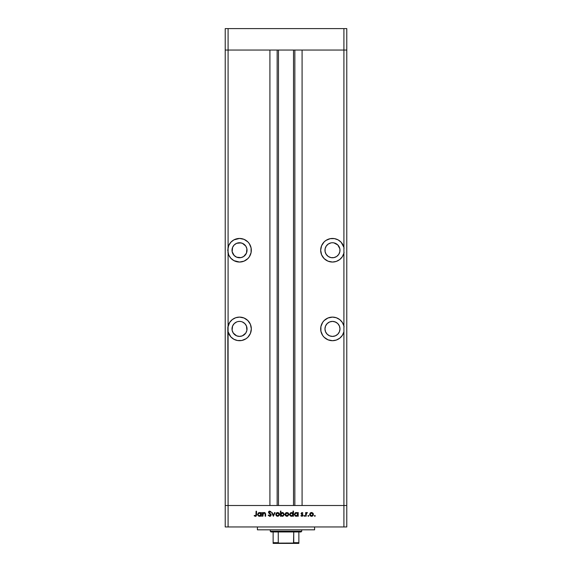 <?xml version="1.0" encoding="UTF-8"?>
<svg xmlns="http://www.w3.org/2000/svg" width="572" height="572" viewBox="0 0 572 572"><rect width="100%" height="100%" fill="white"/><g stroke="black" fill="none" stroke-linecap="round" stroke-linejoin="round"><path stroke-width="0.86" d="M233.905 260.625L239.525 262.048A11.797 11.797 0 0 1 228.085 253.131L228.085 247.369A11.797 11.797 0 0 1 239.525 238.452A11.797 11.797 0 0 0 233.919 239.868L230.838 242.263A11.797 11.797 0 0 0 228.085 247.361L228.085 50.05L225.225 50.05L228.085 50.05L228.085 28.6L343.915 28.6L228.085 28.6L228.085 50.05L269.912 50.05L269.912 505.505L225.225 505.505L225.225 28.6L228.085 28.6L225.225 28.6L225.225 50.05L346.775 50.05L346.775 28.6L346.775 505.505L346.775 50.05L343.915 50.05L346.775 50.05L343.915 50.05L343.915 28.6L346.775 28.6L343.915 28.6L343.915 247.369L341.162 242.263L338.095 239.875L334.42 238.617L330.173 238.681L325.918 240.44L324.131 241.906L321.578 245.738L320.678 250.25L321.578 254.762L324.131 258.594L327.963 261.147L332.475 262.048A11.797 11.797 0 0 1 320.678 250.25A11.797 11.797 0 0 1 343.915 247.369L343.915 326.019L342.356 322.458L339.725 319.598L336.307 317.746L332.475 317.102L327.963 318.003L324.131 320.556L322.665 322.343L320.906 326.598L320.906 331.202L322.665 335.457L324.131 337.244L327.963 339.797L332.475 340.697A11.797 11.797 0 0 1 320.678 328.9A11.797 11.797 0 0 1 343.915 326.019L343.915 505.505L346.775 505.505L346.775 526.955L343.915 526.955L343.915 505.505L302.087 505.505L346.775 505.505L228.085 505.505L228.085 331.781A11.797 11.797 0 0 0 239.525 340.697A11.797 11.797 0 0 1 228.085 331.781L228.085 326.019A11.797 11.797 0 0 1 239.525 317.102A11.797 11.797 0 0 0 228.085 326.019L228.085 253.131A11.797 11.797 0 0 0 230.823 258.215L233.905 260.625A11.797 11.797 0 0 0 239.504 262.048M228.085 331.781L230.838 336.887L233.905 339.275L237.58 340.533L241.827 340.469L246.082 338.71L247.869 337.244L250.422 333.412L251.322 328.9L250.422 324.388L247.869 320.556L244.037 318.003L239.525 317.102L235.693 317.746L232.275 319.598L229.644 322.458L227.82 327.449L228.085 505.505L225.225 505.505L228.085 505.505L228.085 526.955L225.225 526.955L225.225 50.05L343.915 50.05L343.915 247.369A11.797 11.797 0 0 0 341.169 242.278M240.991 257.615L239.525 257.757A7.507 7.507 0 0 1 232.017 250.25A7.507 7.507 0 0 1 239.525 242.742L242.399 243.315L245.767 246.082L246.889 248.784L246.46 253.124L243.693 256.492L240.991 257.615L236.651 257.185L234.034 255.369M332.475 257.757A7.507 7.507 0 0 1 324.967 250.25A7.507 7.507 0 0 1 332.475 242.742L333.941 242.885L332.475 242.742A7.507 7.507 0 0 1 339.982 250.25A7.507 7.507 0 0 1 332.475 257.757L333.941 257.615L331.009 257.615L328.307 256.492L326.097 254.211M332.475 336.407A7.507 7.507 0 0 1 324.967 328.9A7.507 7.507 0 0 1 332.475 321.392L335.349 321.964L337.78 323.595L339.41 326.026L339.982 328.9L339.41 331.774L337.78 334.205L335.349 335.835L332.475 336.407L329.601 335.835L327.17 334.205L325.539 331.774L324.967 328.9L325.539 326.026L327.17 323.595L329.601 321.964L332.475 321.392A7.507 7.507 0 0 1 339.982 328.9A7.507 7.507 0 0 1 332.475 336.407M238.059 336.264L236.651 335.835L239.525 336.407L242.399 335.835L239.525 336.407A7.507 7.507 0 0 1 232.017 328.9A7.507 7.507 0 0 1 239.525 321.392L238.059 321.535M233.891 239.89A11.797 11.797 0 0 0 232.289 240.934M232.261 240.955A11.797 11.797 0 0 0 230.852 242.256M230.852 258.251A11.797 11.797 0 0 0 232.253 259.545M232.289 259.566A11.797 11.797 0 0 0 233.884 260.61M278.493 50.05L278.493 505.505L278.493 50.05M234.22 255.555L232.16 251.716L232.589 247.376L234.22 244.945L236.651 243.315L240.991 242.885M325.539 247.376L326.233 246.082L325.111 248.784L325.111 251.716L326.233 254.418M333.941 257.615L336.643 256.492L338.717 254.418L339.839 251.716L339.89 249.063M230.838 242.263L228.714 245.524L227.727 250.25L228.714 254.976L230.838 258.237M239.525 238.452L239.525 238.452A11.797 11.797 0 0 1 251.322 250.25A11.797 11.797 0 0 1 239.525 262.048L244.037 261.147L247.869 258.594L249.335 256.807L251.094 252.552L251.094 247.948L249.335 243.693L247.869 241.906L244.037 239.353L239.525 238.452L233.905 239.875M332.511 340.697L332.475 340.697A11.797 11.797 0 0 0 343.915 331.781A11.797 11.797 0 0 1 332.475 340.697L336.307 340.054L339.725 338.202L342.356 335.342L343.915 331.781L343.915 505.505L228.085 505.505L269.912 505.505L269.912 50.05L228.085 50.05L228.085 247.369M302.087 50.05L343.915 50.05L302.087 50.05L302.087 505.505L302.087 50.05M341.177 258.215A11.797 11.797 0 0 0 343.915 253.131A11.797 11.797 0 0 1 332.475 262.048L336.307 261.404L339.725 259.552L342.356 256.692L343.915 253.131L343.915 326.019A11.797 11.797 0 0 0 332.475 317.102L332.504 317.102M228.085 253.131L228.085 326.019M235.357 322.658L236.651 321.964L234.22 323.595L232.589 326.026L232.103 330.051M240.991 321.535L239.525 321.392A7.507 7.507 0 0 1 247.032 328.9A7.507 7.507 0 0 1 239.525 336.407M246.46 331.774L245.767 333.068L246.889 330.366L246.46 326.026L244.83 323.595L242.399 321.964M294.845 505.505L294.845 50.05L294.845 505.505M277.155 50.05L277.155 505.505L277.155 50.05M343.915 326.019L343.915 331.781M334.613 340.504L335.292 340.354M336.693 339.918L337.437 339.604M338.653 338.953L339.332 338.502M340.433 337.609L340.969 337.087M342.063 335.771L342.321 335.406M343.336 333.512L343.55 332.968M344.094 326.841L344.008 326.405M343.55 324.832L343.336 324.288M342.321 322.393L342.063 322.029M340.969 320.713L340.433 320.191M337.437 318.196L336.693 317.882M335.292 317.446L334.613 317.296M321.578 324.388L320.906 326.598M333.941 321.535L336.643 322.658M339.839 327.434L339.982 328.9M335.349 335.835L333.941 336.264M331.009 336.264L329.601 335.835M326.233 333.068L325.539 331.774M329.601 321.964L331.009 321.535M332.496 262.048A11.797 11.797 0 0 0 338.073 260.632M338.116 260.61A11.797 11.797 0 0 0 339.711 259.566M339.747 259.545A11.797 11.797 0 0 0 341.148 258.251M341.148 242.256A11.797 11.797 0 0 0 339.739 240.955M339.711 240.934A11.797 11.797 0 0 0 338.109 239.89M338.081 239.868A11.797 11.797 0 0 0 332.489 238.452L332.475 238.452M343.915 247.369L343.915 253.131M330.173 261.819L329.615 261.697M321.578 254.762L320.906 252.552M320.678 250.25L320.906 247.948M321.307 246.453L321.578 245.738M334.613 238.646L335.292 238.796M336.693 239.232L337.437 239.546M338.653 240.197L339.332 240.648M340.433 241.541L340.969 242.063M342.063 243.379L342.321 243.743M343.336 245.638L343.55 246.182M344.008 247.755L344.094 248.191M344.094 252.309L344.008 252.745M343.55 254.318L343.336 254.862M342.321 256.757L342.063 257.121M340.969 258.437L340.433 258.959M339.332 259.852L338.653 260.303M337.437 260.954L336.693 261.268M335.292 261.704L332.475 262.048M331.009 242.885L328.307 244.008L326.233 246.082M339.839 248.784L337.78 244.945L333.941 242.885M241.827 261.819L242.385 261.697M251.094 252.552L251.322 250.25M250.693 246.453L250.422 245.738M237.387 238.646L236.708 238.796M235.306 239.232L234.563 239.546M233.347 240.197L232.668 240.648M231.567 241.541L231.031 242.063M228.664 245.638L228.45 246.182M227.992 247.755L227.906 248.191M227.906 252.309L227.992 252.745M228.45 254.318L228.664 254.862M229.679 256.757L229.937 257.121M231.031 258.437L231.567 258.959M232.668 259.852L233.347 260.303M234.563 260.954L235.306 261.268M236.708 261.704L239.525 262.048M245.767 246.082L246.46 247.376M232.16 251.716L232.017 250.25M238.059 242.885L239.525 242.742A7.507 7.507 0 0 1 247.032 250.25A7.507 7.507 0 0 1 239.525 257.757M239.525 317.102A11.797 11.797 0 0 1 251.322 328.9A11.797 11.797 0 0 1 239.525 340.697L239.489 340.697M237.387 340.504L236.708 340.354M235.306 339.918L234.563 339.604M233.347 338.953L232.668 338.502M231.567 337.609L231.031 337.087M229.937 335.771L229.679 335.406M228.664 333.512L228.45 332.968M227.906 326.841L227.992 326.405M228.45 324.832L228.664 324.288M229.679 322.393L229.937 322.029M231.031 320.713L231.567 320.191M232.668 319.298L233.347 318.847M234.563 318.196L235.306 317.882M236.708 317.446L237.387 317.296M250.422 324.388L251.094 326.598M232.16 330.366L233.283 333.068L236.651 335.835M242.399 335.835L245.767 333.068M257.4 526.955L257.4 529.815L314.6 529.815L314.6 526.955L314.6 529.815L257.4 529.815L257.4 526.955M228.085 526.955L343.915 526.955L228.085 526.955L228.085 505.505L225.225 505.505L225.225 526.955L228.085 526.955M262.87 516.23L262.426 516.23L262.87 516.23L262.426 516.23L262.426 512.569L262.87 512.569L262.87 513.234L263.856 512.555L264.979 512.698L265.63 514.221L265.63 516.23L265.179 516.23L265.015 513.377L263.406 513.234L262.87 516.23L262.941 513.928L264.185 512.955L265.129 513.677L265.179 516.23L265.63 516.23L265.63 514.364L264.264 512.505L262.87 513.234L262.87 512.569L262.426 512.569L262.426 516.23L262.426 512.569L262.87 512.569M271.149 515.007L269.855 516.352L268.197 515.265L268.618 515.007L269.812 515.844L270.678 515.172L268.59 512.669L268.726 511.597L269.519 511.118L271.085 511.947L270.678 512.255L269.569 511.618L268.969 512.24L271.149 515.007L268.969 512.24L269.705 511.611L270.678 512.255L271.085 511.947L269.755 511.096L268.518 512.262L270.699 515L269.719 515.844L268.618 515.007L268.197 515.265L269.719 516.359L271.142 514.871M274.581 512.569L275.068 512.569L273.395 516.23L271.664 512.569L272.15 512.569L273.366 515.236L274.581 512.569L275.068 512.569L273.395 516.23L275.068 512.569L274.581 512.569L273.366 515.236L272.15 512.569L271.664 512.569L273.33 516.23L271.664 512.569L272.15 512.569M275.775 514.235L276.562 512.855L278.056 512.541L279.358 513.549L279.415 515.136L278.035 516.266L276.319 515.751L275.768 514.414L277.663 516.294L279.558 514.414L279.057 513.113L277.663 512.505L276.412 512.977M285.078 514.414L285.578 513.113L286.972 512.505L288.359 513.113L288.853 514.6L287.695 516.166L285.628 515.751L285.078 514.414L286.972 516.294L288.86 514.414L288.359 513.113L286.972 512.505L285.578 513.113L285.085 514.235M297.776 512.569L297.776 513.248L297.776 512.569L298.226 512.569L298.226 516.23L297.776 516.23L297.776 515.601L296.711 516.251L295.552 516.159L294.38 514.392L295.238 512.819L297.133 512.691L297.776 513.248L296.296 512.505L294.38 514.392L296.289 516.294L297.776 515.601L297.776 516.23L298.226 516.23L298.226 512.569L297.776 512.569L298.226 512.569L298.226 516.23L297.776 516.23M314.815 516.294L314.4 515.88L314.815 516.294L314.407 515.794L314.979 515.494L315.108 516.173L314.815 515.458L314.4 515.88L314.815 515.458L315.229 515.88L314.815 516.294L314.4 515.88L314.815 515.458L315.229 515.88L314.815 516.294L314.4 515.88L314.815 515.458L315.229 515.88L314.815 516.294L314.4 515.88L314.815 515.458L315.229 515.88L314.815 516.294L314.4 515.88L314.815 515.458M309.659 514.6L310.289 512.977L311.933 512.541L313.242 513.549L313.299 515.136L311.919 516.266L310.203 515.751L309.652 514.414L311.547 516.294L313.435 514.414L312.934 513.113L311.547 512.505L310.153 513.113L309.652 514.414L310.289 512.977M307.915 515.88L308.337 516.294L307.922 515.794L308.494 515.494L308.63 516.173L308.337 515.458L307.915 515.88L308.337 515.458L308.751 515.88L308.337 516.294L307.915 515.88L308.337 515.458L308.751 515.88L308.337 516.294L307.915 515.88L308.337 515.458L308.751 515.88L308.337 516.294L307.915 515.88L308.337 515.458L308.751 515.88L308.337 516.294L307.915 515.88L308.337 515.458M306.12 516.23L305.67 516.23L306.12 516.23L305.67 516.23L305.67 512.569L306.12 513.113L307.407 512.634L306.242 513.606L306.12 516.23L306.199 513.749L307.407 512.634L306.12 513.113L305.67 512.569L305.67 516.23L305.67 512.569L306.12 512.569M303.939 515.88L304.354 516.294L303.939 515.88L304.354 516.294L304.776 515.88L304.275 516.287L303.947 515.794L304.518 515.494L304.647 516.173L304.354 515.458L303.939 515.88L304.354 515.458L304.776 515.88L304.354 516.294L303.939 515.88L304.354 515.458L304.776 515.88L304.354 516.294L303.939 515.88L304.354 515.458M300.858 515.801L302.531 515.258L301.051 513.47L301.973 512.505L302.91 513.027L301.501 513.449L302.81 514.671L302.903 515.651L302.116 516.28L300.858 515.801L302.116 515.808L302.531 515.258L301.051 513.47L302.531 515.258L300.858 515.801L301.902 516.294L302.974 515.236L301.501 513.449L302.91 513.027L302.045 512.512M292.893 513.113L293.028 511.096L293.479 511.096L293.479 516.23L293.028 516.23L293.028 515.601L291.963 516.251L290.805 516.159L289.639 514.578L290.49 512.819L292.392 512.705L293.028 513.277L291.548 512.505L289.632 514.392L291.534 516.294L293.028 515.601L293.028 516.23L293.479 516.23L293.479 511.096L293.028 511.096L293.479 511.096L293.479 516.23L293.028 516.23M280.902 516.23L280.902 515.551L280.902 516.23L280.452 516.23L280.452 511.096L280.902 511.096L280.902 513.234L281.967 512.555L283.126 512.648L284.305 514.407L283.111 516.159L281.188 515.872L282.382 516.294L284.305 514.407L282.396 512.505L280.902 513.234L280.902 511.096L280.452 511.096L280.452 516.23L280.902 516.23L280.452 516.23L280.452 511.096L280.902 511.096M260.811 513.084L261.397 512.569L261.397 516.23L260.946 516.23L260.946 515.601L259.881 516.251L258.723 516.159L257.557 514.578L258.408 512.819L260.303 512.691L260.946 513.248L259.466 512.505L257.55 514.392L259.452 516.294L260.946 515.601L260.946 516.23L261.397 516.23L261.397 512.569L260.946 512.569L261.397 512.569L261.397 516.23L260.946 516.23M255.355 516.359L254.147 515.78L255.913 515.565L256.07 511.225L256.521 511.225L256.356 515.794L255.355 516.359L254.147 515.78L254.411 515.393L255.377 515.844L254.411 515.393L254.147 515.78L255.355 516.359L256.521 514.607L256.521 511.225L256.07 511.225L256.07 514.557L255.57 515.815M343.915 526.955L346.775 526.955L346.775 505.505L343.915 505.505L343.915 526.955M311.154 512.541L310.782 512.655M312.934 513.113L311.74 512.519M313.12 515.465L312.441 516.087M311.733 516.287L311.361 516.287M311.175 516.266L310.81 516.166L311.175 516.266M309.681 514.779L309.788 515.136M312.312 513.184L310.432 513.484L310.124 514.693L310.989 515.744L312.512 515.486M311.683 512.962L312.984 514.414L312.82 513.727M312.348 515.615L312.984 514.414L311.54 515.844L310.103 514.414L311.54 512.955L310.524 513.391M306.12 513.113L307.014 512.505L307.407 512.634L306.785 512.977M307.014 512.505L307.407 512.634M307.157 513.02L306.199 513.749L306.12 515L306.134 514.371M306.857 512.962L306.12 515M306.928 512.955L306.199 513.749L306.928 512.955M301.158 515.458L301.88 515.844L302.531 515.258L301.051 513.47L301.973 512.505L302.91 513.027L301.501 513.449L302.974 515.343M302.609 513.341L301.973 512.955L302.609 513.341L301.973 512.955L301.501 513.449L302.974 515.165M301.973 512.955L301.623 513.785L302.974 515.236M302.967 515.372L302.724 515.93M301.773 515.837L302.531 515.258M302.373 514.879L301.222 514.028M301.673 514.428L302.145 514.7M295.91 516.259L294.938 515.737M294.387 514.578L294.387 514.207M295.567 512.648L296.031 512.526M297.118 515.615L297.669 513.835M296.618 512.984L297.776 514.407L296.16 515.837L296.861 515.737M296.017 515.822L294.88 514.771M297.354 513.37L297.676 513.842L297.354 513.37M295.738 515.737L296.16 515.837M294.83 514.4L296.303 512.955L294.859 514.114M292.549 516.023L291.956 516.251M291.162 516.259L290.483 515.98M290.19 515.737L289.661 514.764M293.028 511.096L293.028 513.277M292.385 513.191L291.556 512.955L293.028 514.407L291.413 515.837L292.785 515.222L292.607 513.37L292.928 513.842M291.27 515.822L290.133 514.771M290.083 514.4L291.556 512.955L290.197 513.842M292.607 513.377L291.87 512.984M290.519 515.422L291.413 515.837M285.714 512.977L286.207 512.655M286.972 512.505L288.224 512.977M288.853 514.235L288.853 514.6M286.972 516.294L286.236 516.166M285.628 515.758L285.221 515.15M285.213 515.136L285.106 514.779M287.737 513.184L285.857 513.484L285.521 514.414L286.415 515.744L287.938 515.486M287.108 512.962L288.41 514.414L287.866 513.277L288.41 514.414L286.965 515.844L285.521 514.414L286.965 512.955L285.943 513.391M287.773 515.615L288.302 514.964M284.298 514.593L282.582 512.519M282.568 516.287L282.168 516.287M282.118 516.28L281.631 516.151M282.082 515.822L280.902 514.392L282.525 512.962L281.331 513.363M283.741 513.849L282.382 512.955L283.855 514.407L282.382 512.955L281.824 513.063M283.419 515.436L283.855 514.407L282.375 515.844L282.94 515.744M281.338 513.363L280.931 514.678L282.06 515.815M283.161 515.629L283.598 515.222M277.663 512.505L278.071 512.548M279.057 513.113L279.551 514.6M279.415 515.136L279.522 514.779M278.221 516.223L277.849 516.287M276.934 516.166L276.09 515.465M276.226 514.271L276.855 515.615L278.635 515.486M278.435 513.184L276.641 513.391L276.219 514.414L277.663 512.955L279.107 514.414L278.943 513.727M277.806 512.962L276.641 513.391M278.471 515.615L279.107 514.414L277.663 515.844L276.247 514.693M268.261 515.372L268.718 515.165M268.618 515.007L269.898 515.83M269.719 515.844L270.699 515L270.427 514.392M270.52 514.507L268.518 512.262M269.405 513.549L268.797 513.027M268.611 511.804L268.854 511.447M269.083 511.275L269.634 511.103M270.835 511.625L270.678 512.255L269.433 511.647M270.678 512.255L269.705 511.611L268.969 512.24L269.97 513.391L269.298 512.891M270.177 513.542L270.635 513.935M270.892 514.235L271.121 514.75M270.871 515.801L270.47 516.159M270.399 516.201L270.921 515.737M271.035 514.5L270.756 514.064M263.477 512.698L264.064 512.519M264.979 512.698L265.63 514.364L265.63 516.23L265.179 516.23M265.179 514.507L265.029 513.406M264.514 512.998L263.578 513.113M262.97 513.828L262.87 514.907M265.108 513.599L265.172 514.092M265.63 514.364L265.594 513.706M260.946 515.601L259.266 516.287M259.08 516.259L258.723 516.159M257.579 514.764L257.686 515.122M259.466 512.505L259.895 512.548M260.946 512.569L260.946 513.248M259.881 516.251L260.281 516.123M260.525 513.377L259.473 512.955L260.946 514.407L259.323 515.837L260.703 515.222L260.517 513.37L260.846 513.842M259.188 515.822L258.051 514.771M260.296 513.191L259.788 512.984M258.658 515.601L259.323 515.837M257.993 514.4L259.473 512.955L258.251 513.592L257.993 514.4L258.115 513.842M256.07 511.225L256.521 511.225L256.521 514.607M256.356 515.794L255.934 516.223M254.411 515.393L255.048 515.772M256.063 514.957L256.07 514.557M311.261 515.822L311.826 515.822M312.877 514.964L312.927 513.992M310.339 513.606L310.124 514.128M310.103 514.271L310.124 514.693M297.755 514.693L297.776 514.264M296.589 512.984L296.017 512.984M291.842 512.984L291.27 512.984M286.686 515.822L287.251 515.822M285.764 513.606L285.55 514.128M285.528 514.271L285.55 514.693M281.145 513.577L280.902 514.392M280.909 514.535L281.009 514.957M282.089 515.822L282.661 515.822M277.384 515.822L277.942 515.822M279.079 514.693L279.05 513.992M276.462 513.606L276.247 514.128M259.76 512.984L258.251 513.592M298.87 542.814L293.736 542.685L293.736 531.96L301.015 531.96L301.73 531.245L270.27 531.245L270.985 531.96L293.736 531.96L270.985 531.96L270.27 531.245L301.73 531.245L301.73 529.815L301.73 531.245L301.015 531.96L293.736 531.96L293.515 543.064L278.55 543.114M270.27 529.815L270.27 531.245L270.27 529.815M298.87 542.685L298.87 543.393L292.235 543.4L293.736 542.685L298.87 542.685L298.87 531.96L298.87 543.393L273.13 543.4L279.765 543.4L278.264 542.685L278.264 531.96L278.264 542.685L273.13 542.685L273.13 543.371M278.292 542.814L273.13 542.899M273.13 531.96L273.13 542.685L273.13 531.96M293.507 505.505L293.507 50.05"/></g></svg>
